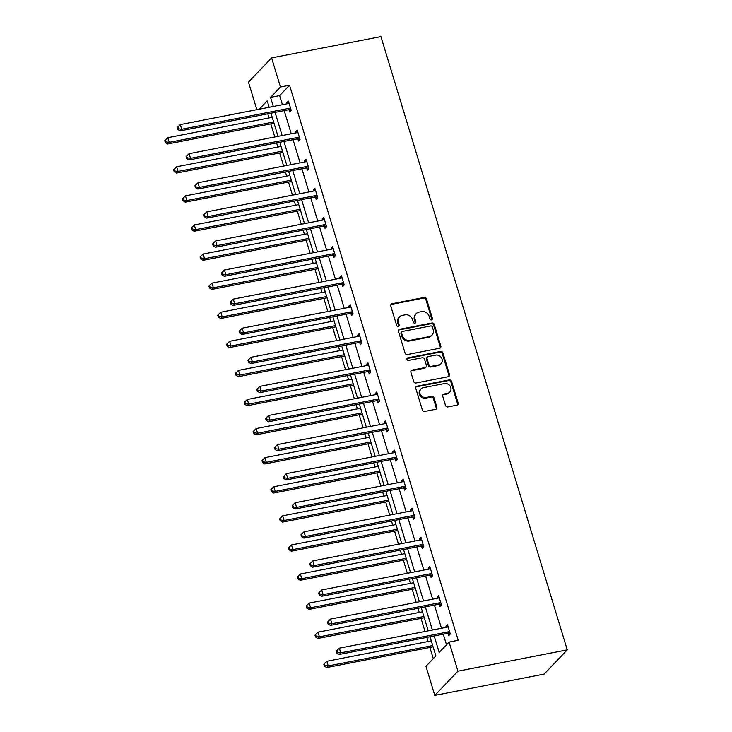 <?xml version="1.0" encoding="UTF-8"?>
<svg xmlns="http://www.w3.org/2000/svg" width="732" height="732" viewBox="0 0 732 732"><rect width="100%" height="100%" fill="white"/><g stroke="black" fill="none" stroke-linecap="round" stroke-linejoin="round"><path stroke-width="1.1" d="M431.551 319.921A1.382 1.235 43.7 0 0 432.42 318.402L426.509 298.949A1.967 1.757 43.7 0 0 424.167 297.467L391.968 303.743A1.967 1.757 43.7 0 0 390.742 305.921L396.643 325.365A1.382 1.235 43.7 0 0 398.894 326.079A1.382 1.235 43.7 0 0 399.15 324.88L398.382 322.364A6.304 5.627 43.7 0 1 399.544 316.892A6.304 5.627 43.7 0 1 402.325 315.391L405.016 314.87A6.304 5.627 43.7 0 1 412.519 319.61L413.278 322.126A1.382 1.235 43.7 0 0 415.529 322.839A1.382 1.235 43.7 0 0 415.785 321.641L415.017 319.125A6.304 5.627 43.7 0 1 416.179 313.653A6.304 5.627 43.7 0 1 418.96 312.152L421.65 311.631A6.304 5.627 43.7 0 1 429.144 316.37L429.913 318.887A1.382 1.235 43.7 0 0 431.551 319.921M431.779 319.857A1.382 1.235 43.7 0 0 431.788 319.051L425.887 299.608A1.967 1.757 43.7 0 0 423.535 298.125L391.346 304.402A1.967 1.757 43.7 0 0 390.833 304.585M398.51 326.335A1.382 1.235 43.7 0 0 398.528 325.539L397.76 323.022L398.382 322.364M415.145 323.096A1.382 1.235 43.7 0 0 415.163 322.29L414.394 319.774L415.017 319.125M445.514 405.455A1.967 1.757 43.7 0 0 447.856 406.937L456.887 405.18A1.967 1.757 43.7 0 0 458.122 403.003L451.562 381.399A1.967 1.757 43.7 0 0 449.219 379.917L417.02 386.194A1.967 1.757 43.7 0 0 415.785 388.372L422.355 409.966A1.967 1.757 43.7 0 0 424.697 411.448L435.604 409.325A1.967 1.757 43.7 0 0 436.839 407.148L434.03 397.906A1.967 1.757 43.7 0 0 431.688 396.424L426.271 397.476A5.27 4.703 43.7 0 1 420.607 394.841A5.27 4.703 43.7 0 1 420.973 388.939A5.27 4.703 43.7 0 1 423.297 387.685L444.498 383.559A5.27 4.703 43.7 0 1 450.162 386.194A5.27 4.703 43.7 0 1 449.796 392.096A5.27 4.703 43.7 0 1 447.472 393.349L443.94 394.036A1.967 1.757 43.7 0 0 442.704 396.213L445.514 405.455M280.438 86.989L289.552 85.214L458.205 640.308L449.091 642.083L457.93 671.171L567.254 649.87L380.933 36.6L271.609 57.901L280.438 86.989L270.538 97.374L273.301 106.469M439.593 348.258A1.967 1.757 43.7 0 0 440.829 346.08L434.268 324.486A1.967 1.757 43.7 0 0 431.926 323.004L399.727 329.272A1.967 1.757 43.7 0 0 398.492 331.45L405.061 353.053A1.967 1.757 43.7 0 0 407.404 354.535L439.593 348.258M442.915 352.943L449.475 374.537A1.967 1.757 43.7 0 1 448.24 376.715L416.05 382.992A1.967 1.757 43.7 0 1 413.708 381.509L410.899 372.268A1.967 1.757 43.7 0 1 412.125 370.09L425.182 367.546A1.967 1.757 43.7 0 0 426.417 365.369L424.551 359.238A1.967 1.757 43.7 0 0 422.208 357.756L408.621 360.4A1.382 1.235 43.7 0 1 407.23 358.168A1.382 1.235 43.7 0 1 407.843 357.838L440.572 351.461A1.967 1.757 43.7 0 1 442.915 352.943L442.284 353.602L448.853 375.196L449.475 374.537M430.05 636.767L435.869 655.936L425.96 666.312L434.799 695.4L544.123 674.099L567.254 649.87M269.01 106.735L268.351 107.43M267.756 113.817L269.01 117.962M270.813 123.882L274.793 136.985M276.595 142.905L277.849 147.05M279.651 152.97L283.632 166.073M285.425 171.993L286.688 176.138M288.49 182.058L292.471 195.16M294.264 201.08L295.527 205.225M297.32 211.145L301.31 224.248M303.103 230.168L304.366 234.313M306.159 240.233L310.139 253.336M311.942 259.256L313.204 263.401M314.998 269.321L318.978 282.424M320.781 288.344L322.034 292.489M323.837 298.409L327.817 311.512M329.62 317.432L330.873 321.577M332.676 327.497L336.656 340.6M338.449 346.52L339.712 350.665M341.515 356.585L345.495 369.687M347.288 375.608L348.551 379.752M350.353 385.673L354.334 398.775M356.127 404.695L357.39 408.84M359.183 414.76L363.163 427.863M364.966 433.783L366.229 437.928M368.022 443.848L372.002 456.951M373.805 462.871L375.068 467.016M376.861 472.936L380.841 486.039M382.644 491.959L383.897 496.104M385.7 502.024L389.68 515.127M391.483 521.047L392.736 525.192M394.539 531.112L398.519 544.215M400.312 550.135L401.575 554.28M403.378 560.2L407.358 573.302M409.151 579.222L410.414 583.367M412.208 589.287L416.197 602.39M417.99 608.31L419.253 612.455M421.046 618.375L425.027 631.478M426.829 637.398L428.092 641.543M429.885 647.463L433.28 658.644M256.841 109.672L248.477 82.13L271.609 57.901M434.799 695.4L457.93 671.171M434.177 635.962L439.182 652.459L449.091 642.083M275.095 112.389L282.14 135.557M283.934 141.477L290.97 164.645M292.773 170.565L299.809 193.733M301.611 199.653L308.648 222.821M310.45 228.741L317.487 251.909M319.289 257.829L326.326 280.997M328.119 286.917L335.165 310.084M336.958 316.004L344.003 339.172M345.797 345.092L352.833 368.26M354.636 374.18L361.672 397.348M363.475 403.268L370.511 426.436M372.313 432.356L379.35 455.524M381.143 461.444L388.189 484.611M389.982 490.532L397.028 513.699M398.821 519.619L405.857 542.787M407.66 548.707L414.696 571.875M416.499 577.795L423.535 600.963M425.338 606.883L432.374 630.051M269.175 107.275L267.226 100.842L259.238 109.205M428.247 630.847L421.211 607.679M419.418 601.759L412.372 578.591M410.579 572.671L403.533 549.503M401.74 543.583L394.704 520.415M392.901 514.495L385.865 491.328M384.062 485.408L377.026 462.24M375.223 456.32L368.187 433.152M366.384 427.232L359.348 404.064M357.555 398.144L350.509 374.976M348.716 369.065L341.67 345.888M339.877 339.977L332.84 316.81M331.038 310.89L324.002 287.722M322.199 281.802L315.163 258.634M313.36 252.714L306.324 229.546M304.521 223.626L297.485 200.458M295.691 194.538L288.646 171.37M286.853 165.45L279.807 142.282M278.014 136.362L270.977 113.195M289.552 85.214L279.642 95.599L282.406 104.694M284.208 110.614L291.245 133.782M293.047 139.702L300.083 162.87M301.886 168.79L308.922 191.958M310.725 197.878L317.761 221.046M319.555 226.966L326.6 250.134M328.394 256.054L335.43 279.221M337.232 285.141L344.269 308.309M346.071 314.229L353.108 337.397M354.91 343.317L361.947 366.485M363.749 372.405L370.785 395.573M372.579 401.493L379.624 424.661M381.418 430.581L388.463 453.748M390.257 459.669L397.293 482.836M399.096 488.756L406.132 511.924M407.934 517.844L414.971 541.012M416.773 546.932L423.81 570.1M425.612 576.02L432.649 599.188M434.442 605.099L441.488 628.276M443.281 634.187L446.502 644.791M279.642 95.599L270.538 97.374M446.227 627.342L445.907 626.272L447.462 624.634L450.299 633.958L448.734 635.596L448.103 633.509M437.388 598.254L437.068 597.184L438.633 595.546L441.46 604.87L439.895 606.508L439.264 604.422M428.559 569.167L428.229 568.096L429.794 566.458L432.621 575.782L431.066 577.42L430.425 575.334M419.72 540.079L419.39 539.008L420.955 537.37L423.791 546.694L422.227 548.332L421.586 546.246M410.881 511L410.551 509.92L412.116 508.283L414.953 517.606L413.388 519.244L412.757 517.158M402.042 481.912L401.712 480.833L403.277 479.195L406.114 488.519L404.549 490.156L403.918 488.07M393.203 452.824L392.883 451.745L394.438 450.107L397.275 459.431L395.71 461.068L395.079 458.982M384.364 423.737L384.044 422.657L385.608 421.019L388.436 430.343L386.871 431.981L386.24 429.894M375.534 394.649L375.205 393.569L376.77 391.931L379.597 401.255L378.032 402.893L377.401 400.807M366.695 365.561L366.366 364.481L367.931 362.843L370.758 372.167L369.202 373.805L368.562 371.719M357.857 336.473L357.527 335.393L359.092 333.755L361.928 343.079L360.364 344.717L359.732 342.631M349.018 307.385L348.688 306.305L350.253 304.668L353.089 313.991L351.525 315.629L350.893 313.543M340.179 278.297L339.858 277.218L341.414 275.589L344.25 284.904L342.686 286.541L342.054 284.455M331.34 249.209L331.02 248.13L332.575 246.501L335.412 255.816L333.847 257.454L333.216 255.367M322.501 220.122L322.181 219.042L323.745 217.413L326.573 226.728L325.008 228.366L324.377 226.28M313.671 191.034L313.342 189.954L314.906 188.325L317.734 197.64L316.178 199.278L315.538 197.192M304.832 161.946L304.503 160.875L306.067 159.237L308.895 168.552L307.339 170.19L306.699 168.104M295.993 132.858L295.664 131.787L297.229 130.15L300.065 139.473L298.5 141.102L297.869 139.016M287.154 103.77L286.825 102.7L288.39 101.062L291.226 110.386L289.662 112.014L289.03 109.928M286.825 102.7L288.774 102.315M295.664 131.787L297.613 131.403M304.503 160.875L306.452 160.491M313.342 189.954L315.291 189.579M322.181 219.042L324.12 218.667M331.02 248.13L332.959 247.755M339.858 277.218L341.798 276.842M348.688 306.305L350.637 305.93M357.527 335.393L359.476 335.018M366.366 364.481L368.315 364.106M375.205 393.569L377.145 393.194M384.044 422.657L385.984 422.282M392.883 451.745L394.822 451.37M401.712 480.833L403.661 480.457M410.551 509.92L412.5 509.545M419.39 539.008L421.339 538.633M428.229 568.096L430.178 567.721M437.068 597.184L439.008 596.809M445.907 626.272L447.847 625.897M416.179 313.653L415.556 314.312A6.304 5.627 43.7 0 0 414.394 319.774M399.544 316.892L398.922 317.551A6.304 5.627 43.7 0 0 397.76 323.022M440.106 348.075A1.967 1.757 43.7 0 0 440.207 346.739L433.637 325.136A1.967 1.757 43.7 0 0 431.294 323.654L399.105 329.931A1.967 1.757 43.7 0 0 398.592 330.114M432.374 326.984A1.382 1.235 43.7 0 0 430.736 325.95L402.472 331.45A1.382 1.235 43.7 0 0 401.612 332.978L402.417 335.631A6.304 5.627 43.7 0 0 409.92 340.371L429.236 336.61A6.304 5.627 43.7 0 0 432.017 335.11A6.304 5.627 43.7 0 0 433.179 329.638L432.374 326.984M401.868 331.779L401.237 332.438A1.382 1.235 43.7 0 0 400.99 333.636L401.612 332.978M432.017 335.11L431.395 335.759A6.304 5.627 43.7 0 1 428.613 337.269L409.298 341.03A6.304 5.627 43.7 0 1 401.795 336.29L400.99 333.636M448.753 376.532A1.967 1.757 43.7 0 0 448.853 375.196M426.051 367.08L425.429 367.729A1.967 1.757 43.7 0 1 424.56 368.196L411.503 370.74A1.967 1.757 43.7 0 0 410.991 370.932M442.284 353.602A1.967 1.757 43.7 0 0 439.941 352.119L407.212 358.497A1.382 1.235 43.7 0 0 406.983 358.561M438.733 364.902A5.27 4.703 43.7 0 0 441.057 363.648A5.27 4.703 43.7 0 0 441.423 357.756A5.27 4.703 43.7 0 0 435.76 355.112L428.293 356.566A1.967 1.757 43.7 0 0 427.058 358.744L428.925 364.875A1.967 1.757 43.7 0 0 431.267 366.357L438.733 364.902L438.111 365.561A5.27 4.703 43.7 0 0 440.435 364.307L441.057 363.648M427.424 357.033L426.793 357.692A1.967 1.757 43.7 0 0 426.436 359.403L427.058 358.744M438.111 365.561L430.645 367.016A1.967 1.757 43.7 0 1 428.293 365.533L426.436 359.403M449.796 392.096L449.173 392.745A5.27 4.703 43.7 0 1 446.84 393.999L443.308 394.694A1.967 1.757 43.7 0 0 442.805 394.877M420.973 388.939L420.351 389.598A5.27 4.703 43.7 0 0 419.985 395.49A5.27 4.703 43.7 0 0 425.649 398.135L426.271 397.476M436.116 409.142A1.967 1.757 43.7 0 0 436.217 407.806L433.408 398.556A1.967 1.757 43.7 0 0 431.057 397.073L425.649 398.135M457.399 404.988A1.967 1.757 43.7 0 0 457.5 403.652L450.93 382.058A1.967 1.757 43.7 0 0 448.588 380.576L416.398 386.853A1.967 1.757 43.7 0 0 415.886 387.036M272.231 117.34L167.784 137.689L169.202 142.356L167.637 143.994L274.033 123.26M165.935 141.907L165.368 140.041L164.746 140.7L165.313 142.566L165.935 141.907L169.202 142.356L273.649 121.997M165.368 140.041L167.784 137.689M167.637 143.994L165.313 142.566M290.595 108.299L290.293 108.235A2.004 1.793 43.7 0 0 289.57 108.235L181.701 129.253L180.282 124.596L288.152 103.578A2.004 1.793 43.7 0 0 288.792 103.304L289.021 103.148M291.217 110.358L288.728 109.873A2.004 1.793 43.7 0 0 288.005 109.873L180.136 130.891L181.701 129.253L178.434 128.805L177.876 126.947L177.245 127.597L177.812 129.463L178.434 128.805M177.812 129.463L180.136 130.891M180.282 124.596L177.876 126.947M281.07 146.427L176.622 166.777L178.041 171.444L176.476 173.081L282.872 152.347M174.774 170.995L174.207 169.129L173.585 169.787L174.152 171.645L174.774 170.995L178.041 171.444L282.488 151.085M174.207 169.129L176.622 166.777M176.476 173.081L174.152 171.645M289.909 175.515L185.461 195.865L186.87 200.531L185.315 202.169L291.711 181.435M183.613 200.083L183.046 198.216L182.424 198.875L182.991 200.733L183.613 200.083L186.87 200.531L291.327 180.173M183.046 198.216L185.461 195.865M185.315 202.169L182.991 200.733M299.425 137.387L299.132 137.323A2.004 1.793 43.7 0 0 298.409 137.323L190.54 158.341L189.121 153.683L296.991 132.666A2.004 1.793 43.7 0 0 297.631 132.391L297.86 132.236M300.056 139.446L297.567 138.961A2.004 1.793 43.7 0 0 296.844 138.961L188.975 159.979L190.54 158.341L187.273 157.892L186.706 156.035L186.084 156.685L186.651 158.551L187.273 157.892M186.651 158.551L188.975 159.979M189.121 153.683L186.706 156.035M308.263 166.475L307.962 166.411A2.004 1.793 43.7 0 0 307.248 166.411L199.379 187.429L197.96 182.771L305.83 161.745A2.004 1.793 43.7 0 0 306.47 161.479L306.699 161.324M308.895 168.534L306.406 168.049A2.004 1.793 43.7 0 0 305.683 168.049L197.814 189.066L199.379 187.429L196.112 186.98L195.545 185.123L194.922 185.772L195.49 187.639L196.112 186.98M195.49 187.639L197.814 189.066M197.96 182.771L195.545 185.123M298.748 204.603L194.291 224.953L195.709 229.619L194.145 231.257L300.541 210.523M192.452 229.171L191.885 227.304L191.262 227.963L191.821 229.821L192.452 229.171L195.709 229.619L300.166 209.261M191.885 227.304L194.291 224.953M194.145 231.257L191.821 229.821M317.102 195.563L316.8 195.499A2.004 1.793 43.7 0 0 316.078 195.499L208.217 216.516L206.799 211.859L314.668 190.832A2.004 1.793 43.7 0 0 315.3 190.567L315.538 190.411M317.725 197.622L315.236 197.137A2.004 1.793 43.7 0 0 314.522 197.137L206.653 218.154L208.217 216.516L204.951 216.068L204.384 214.211L203.761 214.86L204.329 216.727L204.951 216.068M204.329 216.727L206.653 218.154M206.799 211.859L204.384 214.211M307.586 233.691L203.13 254.041L204.548 258.707L202.984 260.345L309.38 239.611M201.291 258.259L200.724 256.392L200.092 257.051L200.66 258.908L201.291 258.259L204.548 258.707L308.995 238.348M200.724 256.392L203.13 254.041M202.984 260.345L200.66 258.908M325.941 224.642L325.639 224.587A2.004 1.793 43.7 0 0 324.917 224.587L217.047 245.604L215.638 240.947L323.498 219.92A2.004 1.793 43.7 0 0 324.139 219.655L324.377 219.499M326.563 226.71L324.075 226.225A2.004 1.793 43.7 0 0 323.352 226.225L215.492 247.242L217.047 245.604L213.79 245.156L213.222 243.298L212.6 243.948L213.168 245.815L213.79 245.156M213.168 245.815L215.492 247.242M215.638 240.947L213.222 243.298M316.425 262.779L211.969 283.128L213.387 287.795L211.823 289.424L318.219 268.699M210.121 287.347L209.562 285.48L208.931 286.139L209.498 287.996L210.121 287.347L213.387 287.795L317.834 267.436M209.562 285.48L211.969 283.128M211.823 289.424L209.498 287.996M334.78 253.73L334.478 253.675A2.004 1.793 43.7 0 0 333.755 253.675L225.886 274.692L224.468 270.035L332.337 249.008A2.004 1.793 43.7 0 0 332.978 248.743L333.216 248.578M335.402 255.797L332.914 255.312A2.004 1.793 43.7 0 0 332.191 255.312L224.321 276.33L225.886 274.692L222.629 274.244L222.061 272.386L221.43 273.036L221.997 274.903L222.629 274.244M221.997 274.903L224.321 276.33M224.468 270.035L222.061 272.386M325.255 291.867L220.808 312.216L222.226 316.883L220.661 318.512L327.058 297.787M218.96 316.434L218.392 314.568L217.77 315.227L218.337 317.084L218.96 316.434L222.226 316.883L326.673 296.524M218.392 314.568L220.808 312.216M220.661 318.512L218.337 317.084M343.619 282.817L343.317 282.762A2.004 1.793 43.7 0 0 342.594 282.762L234.725 303.78L233.307 299.123L341.176 278.096A2.004 1.793 43.7 0 0 341.817 277.831L342.054 277.666M344.241 284.876L341.752 284.4A2.004 1.793 43.7 0 0 341.03 284.4L233.16 305.418L234.725 303.78L231.468 303.332L230.9 301.474L230.269 302.124L230.836 303.99L231.468 303.332M230.836 303.99L233.16 305.418M233.307 299.123L230.9 301.474M334.094 320.955L229.647 341.304L231.065 345.971L229.5 347.599L335.897 326.875M227.798 345.522L227.231 343.656L226.609 344.315L227.176 346.172L227.798 345.522L231.065 345.971L335.512 325.612M227.231 343.656L229.647 341.304M229.5 347.599L227.176 346.172M352.449 311.905L352.156 311.85A2.004 1.793 43.7 0 0 351.433 311.85L243.564 332.868L242.146 328.211L350.015 307.184A2.004 1.793 43.7 0 0 350.655 306.918L350.884 306.754M353.08 313.964L350.591 313.488A2.004 1.793 43.7 0 0 349.869 313.488L241.999 334.506L243.564 332.868L240.297 332.42L239.73 330.562L239.108 331.212L239.675 333.078L240.297 332.42M239.675 333.078L241.999 334.506M242.146 328.211L239.73 330.562M342.933 350.042L238.486 370.392L239.904 375.058L238.339 376.687L344.735 355.962M236.637 374.61L236.07 372.744L235.448 373.402L236.015 375.26L236.637 374.61L239.904 375.058L344.351 354.7M236.07 372.744L238.486 370.392M238.339 376.687L236.015 375.26M361.288 340.993L360.986 340.938A2.004 1.793 43.7 0 0 360.272 340.938L252.403 361.956L250.985 357.298L358.854 336.272A2.004 1.793 43.7 0 0 359.494 336.006L359.723 335.842M361.919 343.052L359.43 342.576A2.004 1.793 43.7 0 0 358.707 342.576L250.838 363.594L252.403 361.956L249.136 361.507L248.569 359.65L247.947 360.3L248.514 362.166L249.136 361.507M248.514 362.166L250.838 363.594M250.985 357.298L248.569 359.65M351.772 379.13L247.325 399.48L248.734 404.137L247.178 405.775L353.574 385.05M245.476 403.698L244.909 401.831L244.287 402.49L244.854 404.348L245.476 403.698L248.734 404.137L353.19 383.788M244.909 401.831L247.325 399.48M247.178 405.775L244.854 404.348M370.127 370.081L369.825 370.026A2.004 1.793 43.7 0 0 369.102 370.026L261.242 391.044L259.823 386.386L367.693 365.36A2.004 1.793 43.7 0 0 368.333 365.094L368.562 364.929M370.758 372.14L368.269 371.664A2.004 1.793 43.7 0 0 367.546 371.664L259.677 392.681L261.242 391.044L257.975 390.595L257.408 388.738L256.786 389.387L257.353 391.254L257.975 390.595M257.353 391.254L259.677 392.681M259.823 386.386L257.408 388.738M360.611 408.218L256.154 428.568L257.572 433.225L256.008 434.863L362.404 414.138M254.315 432.786L253.748 430.919L253.116 431.578L253.684 433.435L254.315 432.786L257.572 433.225L362.029 412.875M253.748 430.919L256.154 428.568M256.008 434.863L253.684 433.435M378.966 399.169L378.664 399.114A2.004 1.793 43.7 0 0 377.941 399.114L270.071 420.131L268.662 415.474L376.532 394.447A2.004 1.793 43.7 0 0 377.163 394.182L377.401 394.017M379.588 401.228L377.099 400.752A2.004 1.793 43.7 0 0 376.385 400.752L268.516 421.769L270.071 420.131L266.814 419.683L266.247 417.826L265.625 418.475L266.192 420.342L266.814 419.683M266.192 420.342L268.516 421.769M268.662 415.474L266.247 417.826M369.45 437.306L264.993 457.656L266.411 462.313L264.847 463.951L371.243 443.226M263.154 461.874L262.587 460.007L261.955 460.666L262.523 462.523L263.154 461.874L266.411 462.313L370.859 441.963M262.587 460.007L264.993 457.656M264.847 463.951L262.523 462.523M387.804 428.257L387.502 428.202A2.004 1.793 43.7 0 0 386.78 428.202L278.91 449.219L277.501 444.562L385.361 423.535A2.004 1.793 43.7 0 0 386.002 423.27L386.24 423.105M388.427 430.315L385.938 429.84A2.004 1.793 43.7 0 0 385.215 429.84L277.355 450.857L278.91 449.219L275.653 448.771L275.086 446.913L274.463 447.563L275.022 449.43L275.653 448.771M275.022 449.43L277.355 450.857M277.501 444.562L275.086 446.913M378.279 466.394L273.832 486.743L275.25 491.401L273.686 493.039L380.082 472.314M271.984 490.962L271.416 489.095L270.794 489.754L271.362 491.611L271.984 490.962L275.25 491.401L379.698 471.051M271.416 489.095L273.832 486.743M273.686 493.039L271.362 491.611M396.643 457.344L396.341 457.29A2.004 1.793 43.7 0 0 395.619 457.29L287.749 478.307L286.331 473.65L394.2 452.623A2.004 1.793 43.7 0 0 394.841 452.358L395.079 452.193M397.266 459.403L394.777 458.927A2.004 1.793 43.7 0 0 394.054 458.927L286.185 479.945L287.749 478.307L284.492 477.859L283.925 475.992L283.293 476.651L283.86 478.518L284.492 477.859M283.86 478.518L286.185 479.945M286.331 473.65L283.925 475.992M387.118 495.482L282.671 515.831L284.089 520.489L282.525 522.126L388.921 501.393M280.823 520.049L280.255 518.183L279.633 518.842L280.2 520.699L280.823 520.049L284.089 520.489L388.536 500.139M280.255 518.183L282.671 515.831M282.525 522.126L280.2 520.699M405.482 486.432L405.18 486.377A2.004 1.793 43.7 0 0 404.457 486.377L296.588 507.395L295.17 502.738L403.039 481.711A2.004 1.793 43.7 0 0 403.68 481.446L403.918 481.281M406.104 488.491L403.616 488.015A2.004 1.793 43.7 0 0 402.893 488.015L295.023 509.033L296.588 507.395L293.322 506.947L292.763 505.08L292.132 505.739L292.699 507.605L293.322 506.947M292.699 507.605L295.023 509.033M295.17 502.738L292.763 505.08M395.957 524.569L291.51 544.919L292.928 549.576L291.363 551.214L397.76 530.48M289.662 549.137L289.094 547.271L288.472 547.92L289.039 549.787L289.662 549.137L292.928 549.576L397.375 529.227M289.094 547.271L291.51 544.919M291.363 551.214L289.039 549.787M414.312 515.52L414.019 515.465A2.004 1.793 43.7 0 0 413.296 515.465L305.427 536.483L304.009 531.816L411.878 510.799A2.004 1.793 43.7 0 0 412.519 510.533L412.747 510.369M414.943 517.579L412.455 517.103A2.004 1.793 43.7 0 0 411.732 517.103L303.862 538.121L305.427 536.483L302.16 536.034L301.593 534.168L300.971 534.827L301.538 536.693L302.16 536.034M301.538 536.693L303.862 538.121M304.009 531.816L301.593 534.168M404.796 553.648L300.349 574.007L301.758 578.664L300.202 580.302L406.599 559.568M298.5 578.225L297.933 576.359L297.311 577.008L297.878 578.875L298.5 578.225L301.758 578.664L406.214 558.315M297.933 576.359L300.349 574.007M300.202 580.302L297.878 578.875M423.151 544.608L422.849 544.553A2.004 1.793 43.7 0 0 422.135 544.553L314.266 565.571L312.848 560.904L420.717 539.887A2.004 1.793 43.7 0 0 421.358 539.621L421.586 539.457M423.782 546.667L421.293 546.191A2.004 1.793 43.7 0 0 420.571 546.191L312.701 567.208L314.266 565.571L310.999 565.122L310.432 563.256L309.81 563.914L310.377 565.781L310.999 565.122M310.377 565.781L312.701 567.208M312.848 560.904L310.432 563.256M413.635 582.736L309.188 603.095L310.597 607.752L309.041 609.39L415.428 588.656M307.339 607.313L306.772 605.446L306.15 606.096L306.708 607.963L307.339 607.313L310.597 607.752L415.053 587.403M306.772 605.446L309.188 603.095M309.041 609.39L306.708 607.963M431.99 573.696L431.688 573.641A2.004 1.793 43.7 0 0 430.965 573.641L323.105 594.659L321.687 589.992L429.556 568.974A2.004 1.793 43.7 0 0 430.196 568.709L430.425 568.544M432.612 575.755L430.123 575.279A2.004 1.793 43.7 0 0 429.41 575.279L321.54 596.296L323.105 594.659L319.838 594.21L319.271 592.344L318.649 593.002L319.216 594.869L319.838 594.21M319.216 594.869L321.54 596.296M321.687 589.992L319.271 592.344M422.474 611.824L318.017 632.183L319.436 636.84L317.871 638.478L424.267 617.744M316.178 636.401L315.611 634.534L314.98 635.184L315.547 637.05L316.178 636.401L319.436 636.84L423.892 616.49M315.611 634.534L318.017 632.183M317.871 638.478L315.547 637.05M440.829 602.784L440.527 602.729A2.004 1.793 43.7 0 0 439.804 602.729L331.935 623.746L330.525 619.08L438.386 598.062A2.004 1.793 43.7 0 0 439.026 597.797L439.264 597.632M441.451 604.842L438.962 604.367A2.004 1.793 43.7 0 0 438.239 604.367L330.379 625.384L331.935 623.746L328.677 623.298L328.11 621.431L327.488 622.09L328.055 623.957L328.677 623.298M328.055 623.957L330.379 625.384M330.525 619.08L328.11 621.431M431.313 640.912L326.856 661.271L328.275 665.928L326.71 667.566L433.106 646.832M325.008 665.489L324.45 663.622L323.818 664.272L324.386 666.138L325.008 665.489L328.275 665.928L432.722 645.578M324.45 663.622L326.856 661.271M326.71 667.566L324.386 666.138M449.668 631.872L449.366 631.817A2.004 1.793 43.7 0 0 448.643 631.817L340.773 652.834L339.355 648.168L447.225 627.15A2.004 1.793 43.7 0 0 447.865 626.885L448.103 626.72M450.29 633.93L447.801 633.454A2.004 1.793 43.7 0 0 447.078 633.454L339.209 654.472L340.773 652.834L337.516 652.386L336.949 650.519L336.327 651.178L336.885 653.045L337.516 652.386M336.885 653.045L339.209 654.472M339.355 648.168L336.949 650.519M431.788 319.051L432.42 318.402M398.528 325.539L399.15 324.88M415.163 322.29L415.785 321.641M391.346 304.402L391.968 303.743M423.535 298.125L424.167 297.467M425.887 299.608L426.509 298.949M399.105 329.931L399.727 329.272M431.294 323.654L431.926 323.004M433.637 325.136L434.268 324.486M440.207 346.739L440.829 346.08M401.795 336.29L402.417 335.631M409.298 341.03L409.92 340.371M428.613 337.269L429.236 336.61M411.503 370.74L412.125 370.09M424.56 368.196L425.182 367.546M407.212 358.497L407.843 357.838M439.941 352.119L440.572 351.461M428.293 365.533L428.925 364.875M430.645 367.016L431.267 366.357M443.308 394.694L443.94 394.036M446.84 393.999L447.472 393.349M431.057 397.073L431.688 396.424M433.408 398.556L434.03 397.906M436.217 407.806L436.839 407.148M416.398 386.853L417.02 386.194M448.588 380.576L449.219 379.917M450.93 382.058L451.562 381.399M457.5 403.652L458.122 403.003M290.293 108.235L288.728 109.873M289.57 108.235L288.005 109.873M299.132 137.323L297.567 138.961M298.409 137.323L296.844 138.961M307.962 166.411L306.406 168.049M307.248 166.411L305.683 168.049M316.8 195.499L315.236 197.137M316.078 195.499L314.522 197.137M325.639 224.587L324.075 226.225M324.917 224.587L323.352 226.225M334.478 253.675L332.914 255.312M333.755 253.675L332.191 255.312M343.317 282.762L341.752 284.4M342.594 282.762L341.03 284.4M352.156 311.85L350.591 313.488M351.433 311.85L349.869 313.488M360.986 340.938L359.43 342.576M360.272 340.938L358.707 342.576M369.825 370.026L368.269 371.664M369.102 370.026L367.546 371.664M378.664 399.114L377.099 400.752M377.941 399.114L376.385 400.752M387.502 428.202L385.938 429.84M386.78 428.202L385.215 429.84M396.341 457.29L394.777 458.927M395.619 457.29L394.054 458.927M405.18 486.377L403.616 488.015M404.457 486.377L402.893 488.015M414.019 515.465L412.455 517.103M413.296 515.465L411.732 517.103M422.849 544.553L421.293 546.191M422.135 544.553L420.571 546.191M431.688 573.641L430.123 575.279M430.965 573.641L429.41 575.279M440.527 602.729L438.962 604.367M439.804 602.729L438.239 604.367M449.366 631.817L447.801 633.454M448.643 631.817L447.078 633.454"/></g></svg>
